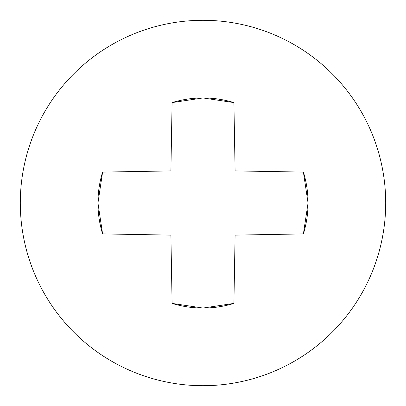 <?xml version="1.0" encoding="UTF-8"?>
<svg xmlns="http://www.w3.org/2000/svg" width="406" height="406" viewBox="0 0 406 406"><rect width="100%" height="100%" fill="white"/><g stroke="black" fill="none" stroke-linecap="round" stroke-linejoin="round"><path stroke-width="0.61" d="M303.404 172.093A105.052 105.052 0 0 1 308.052 203L385.7 203A182.7 182.7 0 0 0 203 20.3L203 97.947A105.052 105.052 0 0 1 233.907 102.596L235.099 170.911L303.404 172.093L308.052 203A105.052 105.052 0 0 1 303.404 233.907L235.099 235.12L233.907 303.404A105.052 105.052 0 0 1 172.093 303.404L170.901 235.12L102.596 233.907A105.052 105.052 0 0 1 97.947 203L102.596 172.093L170.901 170.911L172.093 102.596A105.052 105.052 0 0 1 203 97.947L203 20.3A182.7 182.7 0 0 1 385.7 203A182.7 182.7 0 0 0 203 20.3A182.7 182.7 0 0 0 20.3 203A182.7 182.7 0 0 1 203 20.3A182.7 182.7 0 0 1 385.7 203L308.052 203L303.404 233.907L235.099 235.12L233.907 303.404L203 308.052L203 385.7L203 308.052L172.093 303.404L170.901 235.12L102.596 233.907L97.947 203L20.3 203A182.7 182.7 0 0 1 203 20.3A182.7 182.7 0 0 0 20.3 203A182.7 182.7 0 0 0 203 385.7A182.7 182.7 0 0 0 385.7 203A182.7 182.7 0 0 1 203 385.7A182.7 182.7 0 0 1 20.3 203L97.947 203A105.052 105.052 0 0 1 102.596 172.093L170.901 170.911L172.093 102.596L203 97.947L233.907 102.596L235.099 170.911L303.404 172.093M20.3 203A182.7 182.7 0 0 0 203 385.7A182.7 182.7 0 0 0 385.7 203A182.7 182.7 0 0 1 203 385.7A182.7 182.7 0 0 1 20.3 203"/></g></svg>
